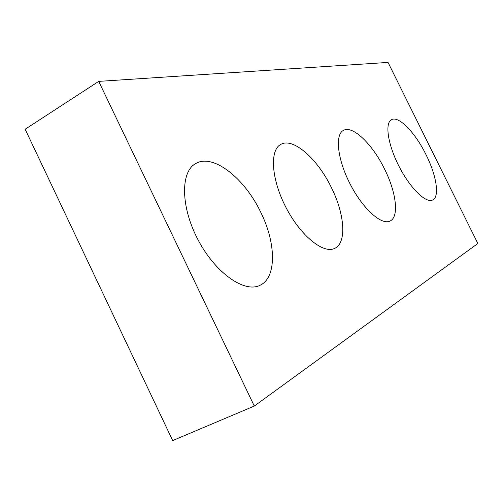 <?xml version="1.0" encoding="UTF-8"?>
<svg xmlns="http://www.w3.org/2000/svg" width="503" height="503" viewBox="0 0 503 503"><rect width="100%" height="100%" fill="white"/><g stroke="black" fill="none" stroke-linecap="round" stroke-linejoin="round"><path stroke-width="0.75" d="M388.046 62.422L98.707 81.385L254.304 406.059L477.85 243.502L388.046 62.422M254.304 406.059L172.68 440.578L25.15 129.246L98.707 81.385M260.875 212.543C276.116 243.226 276.82 277.518 260.126 285.239C244.785 293.337 215.686 273.33 198.22 240.151C180.564 207.066 180.338 171.661 195.724 163.544C213.14 153.069 244.898 178.521 260.875 212.543M331.527 187.858C344.7 214.209 346.932 242.83 334.816 248.331C323.611 254.292 300.731 236.001 286.088 207.682C271.299 179.439 269.445 150.177 280.762 144.424C293.155 137.03 317.839 159.149 331.527 187.858M384.669 169.291C396.263 192.385 399.3 216.912 390.095 221.018C381.563 225.589 362.858 208.883 350.22 184.217C337.469 159.608 334.728 134.703 343.398 130.415C352.66 124.895 372.692 144.443 384.669 169.291M426.098 154.823C436.453 175.371 439.899 196.818 432.668 199.98C425.959 203.602 410.215 188.298 399.08 166.462C387.857 144.675 384.644 123.015 391.491 119.695C398.678 115.401 415.447 132.911 426.098 154.823"/></g></svg>
